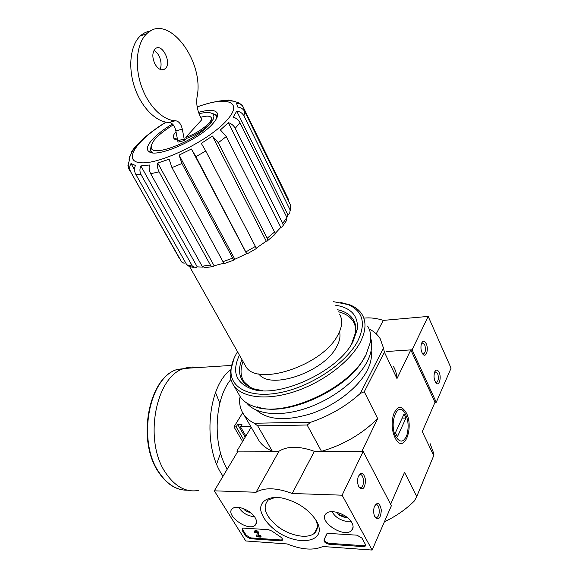 <?xml version="1.0" encoding="UTF-8"?>
<svg xmlns="http://www.w3.org/2000/svg" width="579" height="579" viewBox="0 0 579 579"><rect width="100%" height="100%" fill="white"/><g stroke="black" fill="none" stroke-linecap="round" stroke-linejoin="round"><path stroke-width="0.87" d="M199.038 113.73C205.567 112.131 210.054 112.123 212.493 113.716C215.019 115.677 214.1 119.202 209.721 124.275C196.339 140.379 152.907 157.669 151.285 147.927C150.627 142.058 157.951 134.379 173.259 124.876M211.277 117.935L211.501 118.369C215.077 121.756 199.769 134.096 186.373 138.439L184.477 140.538L178.006 142.137L175.835 130.868C174.648 125.65 172.339 122.849 168.909 122.458C156.192 122.198 141.385 107.506 134.618 87.357C127.785 67.229 130.362 45.075 140.299 35.949C143.216 33.249 146.516 31.642 150.185 31.136M177.355 140.183L174.243 139.047L173.91 138.432M184.477 140.538L182.305 129.197C181.111 123.957 178.81 121.134 175.386 120.736C162.706 120.446 147.92 105.646 141.153 85.374C134.321 65.13 136.868 42.86 146.769 33.712C168.011 12.224 204.684 61.331 197.048 97.011C196.115 103.713 197.265 110.372 200.493 116.987L201.854 119.629L185.801 137.346L186.373 138.439M185.801 137.346C199.198 132.996 214.519 120.664 210.951 117.284C209.511 115.749 206.081 115.757 200.66 117.305M175.98 131.759C173.468 134.545 172.701 136.615 173.671 137.976L177.181 139.119M155.968 128.618L158.972 126.577M131.223 152.176L135.58 146.19L135.783 146.567M129.32 169.842L128.299 167.722L127.93 165.21L129.233 160.853L129.334 156.504L129.747 157.249M193.777 267.484L189.311 266.478L186.814 264.871L135.674 174.149C134.234 171.326 134.154 168.431 135.443 165.456L131.013 163.51L134.531 169.756M234.242 259.935L225.05 263.329C224.587 263.807 223.907 263.264 223.002 261.694L171.956 167.62L169.119 159.239L157.734 163.017L214.114 265.754L224.073 263.184M191.425 149.02L179.092 155.1L234.85 259.254L246.618 253.711L246.886 254L195.905 156.656L191.425 149.02L246.618 253.711M212.399 136.065L266.282 241.153L266.948 241.182C267.867 240.893 267.947 239.916 267.172 238.251L218.312 142.716L212.399 136.065L201.289 143.382L205.769 151.01L195.905 156.656M266.282 241.153L256.222 248.174M228.35 122.676L280.808 227.366L281.908 227.019C283.117 226.223 283.377 225.028 282.69 223.436L235.226 128.306C233.677 125.462 231.383 123.588 228.35 122.676L220.404 129.935L226.295 136.557L218.312 142.716M280.808 227.366L275.076 233.583M236.739 111.146L287.879 214.715L289.688 213.499L290.13 209.938L243.933 115.909C242.413 113.115 240.01 111.53 236.739 111.146L233.171 117.124C236.167 118.015 238.439 119.882 239.988 122.712L235.226 128.306M287.879 214.715L286.931 217.53M288.682 199.885L242.977 106.623C241.421 104.415 239.279 103.294 236.55 103.265L237.716 107.057C240.958 107.441 243.332 109.011 244.845 111.783L243.933 115.909M228.56 100.493L228.329 100.022L233.757 101.195M212.29 266.658L205.031 267.686L202.114 266.239L150.714 173.736C149.237 170.863 148.796 167.946 149.382 164.986L140.856 165.905L197.236 266.861L202.744 267.1M179.092 155.1L181.944 163.51L232.671 258.111C233.576 259.71 234.249 260.253 234.69 259.747L234.85 259.254M157.734 163.017C157.155 165.992 157.604 168.923 159.073 171.833L210.394 265.037C211.313 266.535 212.319 266.999 213.427 266.434L214.114 265.754M140.856 165.905C139.561 168.902 139.633 171.825 141.081 174.677L192.402 266.152L195.601 267.708L197.236 266.861M290.13 209.938L290.593 205.19L244.845 111.783M282.979 225.68L286.272 220.932L286.894 217.458L239.988 122.712M267.592 240.683L274.345 234.958C275.242 234.633 275.315 233.648 274.569 232.013L226.295 136.557M247.001 253.942L256.2 248.637L255.404 246.422L205.769 151.01M181.422 261.549L130.68 171.84L179.367 258.393M131.013 163.51C129.378 166.282 129.269 169.061 130.68 171.84M181.915 262.207L184.144 263.279M339.504 331.745C340.669 336.124 339.707 341.14 336.602 346.792C323.936 372.225 269.727 390.492 258.777 373.853M237.448 452.069L236.876 451.113L272.304 451.207L257.698 425.84L307.145 425.022L321.497 451.338L361.803 451.454L377.674 418.566L364.263 391.759L384.384 352.177L396.977 378.579L410.822 349.89L386.294 351.525L412.11 349.803L428.185 316.416L383.305 320.39C376.466 318.175 369.967 317.43 363.815 318.146M410.822 349.89L434.995 402.325L436.262 402.289L451.07 368.164L428.185 316.416M384.384 521.845C395.92 516.33 405.93 509.361 414.398 500.944L416.721 496.594L433.729 455.615L433.932 453.943L430.052 443.5M236.876 451.113L251.163 427.208M406.386 413.015C401.522 405.039 397.187 405.662 393.365 414.868C391.1 424.465 392.077 432.875 396.297 440.098C404.757 452.771 413.913 427.244 406.386 413.015M390.63 504.302L404.555 472.283L416.721 496.594M433.729 455.615L422.265 431.587L434.995 402.325M371.096 350.91C372.131 356.78 370.821 363.315 367.173 370.517C358.611 387.235 336.348 404.801 312.559 413.196C286.88 421.295 268.28 420.34 256.743 410.33M257.698 425.84L254.181 423.249C249.81 421.034 246.401 418.212 243.954 414.781C240.589 409.961 239.163 404.388 239.677 398.055L240.357 396.962M254.181 423.249L310.909 422.192C329.762 415.744 346.228 406.161 360.297 393.43L383.493 348.08L380.171 338.657C377.609 334.59 373.911 331.347 369.091 328.937M310.909 422.192L307.145 425.022M396.977 378.579C396.731 373.94 395.486 369.786 393.235 366.116M383.493 348.08L384.384 352.177M321.497 451.338C343.528 444.831 362.259 433.903 377.674 418.566M364.263 391.759L360.297 393.43M256.938 437.159L259.182 441.032C262.215 445.316 266.586 448.711 272.304 451.207M249.867 387.112L244.193 381.908C240.408 376.299 240.032 369.518 243.057 361.571M338.288 311.77C345.084 313.398 349.998 316.503 353.016 321.092C354.999 324.197 355.882 327.823 355.68 331.97M244.012 382.676L242.847 379.658M353.516 321.917L355.361 324.609M339.446 314.122C342.934 319.702 342.377 326.744 337.752 335.234C322.51 365.595 256.649 387.083 245.807 366.456L244.41 363.967M198.554 112.369C209.272 109.373 215.569 109.721 217.429 113.404C218.232 115.8 216.77 119.136 213.029 123.421C199.589 139.655 156.156 158.559 149.049 151.618C142.875 147.739 154.542 134.437 172.462 124.015M152.675 152.798L150.431 150.656L151.105 145.988M211.834 113.325L215.171 114.468L216.474 116.147L216.582 118.456M154.919 63.936C152.089 57.56 152.168 52.551 155.15 48.918C161.939 42.173 172.339 63.227 165.109 68.836C161.657 71.087 158.255 69.451 154.919 63.936M175.386 120.736L168.909 122.458M153.949 50.489C159.471 52.841 163.039 64.226 159.884 69.292M242.608 441.516L233.981 426.904L242.659 412.762M233.981 426.904L236.138 426.868L243.694 439.7M250.83 426.629L240.466 426.795L241.979 424.313L237.651 424.393L236.138 426.868M240.466 426.795L245.887 436.038M186.409 368.302L195.926 367.694M198.546 490.413C186.25 492.642 175.365 486.903 165.883 473.195C143.056 440.937 155.722 375.59 184.361 368.432C188.877 366.905 193.393 366.616 197.909 367.571M237.651 424.393L245.185 437.21M245.757 540.967L214.317 490.833L256.048 492.251C264.596 487.265 276.646 487.677 292.192 493.489L342.117 495.19L372.145 550.05L322.872 546.511C313.608 550.643 301.688 549.789 287.126 543.942L245.757 540.967M256.048 492.251L278.984 451.229L238.012 451.113L214.317 490.833M278.984 451.229C287.495 445.931 299.292 445.968 314.39 451.323L292.192 493.489M314.39 451.323L363.171 451.454L342.117 495.19M358.886 486.968L358.966 487.113C362.881 490.746 365.074 488.329 365.559 479.861C363.634 472.182 361.144 471.284 358.083 477.183C357.243 480.773 357.511 484.037 358.886 486.968M374.917 516.996L374.989 517.119C378.644 520.557 380.75 518.191 381.315 510.034C379.686 502.507 377.349 501.428 374.287 506.791C373.296 510.504 373.506 513.906 374.917 516.996M363.171 451.454L391.375 505.742L372.145 550.05M242.196 530.415L245.728 536.074L250.157 538.716L280.649 540.851L282.168 540.482C282.972 539.396 282.306 538.13 280.171 536.682L271.964 531.088L268.598 529.684L243.556 528.128L242.196 528.446L242.196 530.415L242.659 529.582L242.275 528.395M328.966 544.224L363.301 546.627L365.197 546.135L365.284 544.209L361.904 538.065L356.975 535.17L328.51 533.404L326.788 533.838L324.131 539.621C323.741 541.778 325.347 543.312 328.966 544.224L329.386 543.334C326.447 542.747 324.761 541.43 324.32 539.382M316.474 520.919L317.828 523.626C326.129 542.668 297.382 546.67 276.002 530.777C267.237 523.988 262.113 516.975 260.644 509.744C260.065 500.835 268.866 495.79 282.125 498.02C297.367 501.704 308.817 509.332 316.474 520.919M255.115 517.633C257.04 520.962 257.04 523.51 255.115 525.291C247.848 532.152 223.95 514.239 232.693 508.478C237.101 504.671 250.96 510.28 255.115 517.633M351.909 522.815C353.581 526.014 353.479 528.569 351.605 530.48C343.774 538.767 316.865 520.47 326.418 513.37C331.383 508.565 347.805 514.572 351.909 522.815M315.497 519.327L316.12 520.673C318.262 526.029 317.705 530.205 314.44 533.216C307.825 539.1 290.955 536.111 278.644 527.201C265.414 516.511 261.925 507.457 268.178 500.039L275.372 497.347M365.581 545.237L363.706 545.715L329.386 543.334M326.795 533.831L325.659 537.059M282.545 539.679L281.09 539.99L250.613 537.884L246.184 535.235L242.659 529.582M255.78 532.007L255.411 532.694L255.411 532.108L257.293 533.15L256.62 536.103L257.076 536.842L260.673 537.088L260.217 536.342L257.698 536.176L258.748 532.76L258.147 535.336L260.666 535.503L261.122 536.248L260.673 537.088M260.666 535.503L260.217 536.342M258.147 535.336L257.698 536.176M254.774 531.327L254.984 530.617C256.772 530.299 258.024 531.008 258.748 532.76M255.411 532.694L254.521 532.637L254.528 531.464C256.316 531.138 257.568 531.855 258.292 533.599M374.83 516.815L376.632 517.423C380.642 516.598 379.737 503.252 375.778 504.722L374.953 505.199M358.835 486.867L360.869 487.54C365.031 486.519 363.829 473.036 359.718 474.693L358.814 475.287M251.04 513.074L245.308 510.685L243.325 508.528M254.347 516.497L251.916 516.374C245.959 515.049 241.595 512.053 238.816 507.385M245.887 509.65L245.308 510.685M347.443 517.648L345.612 517.821L342.768 515.846L339.265 515.245L336.913 512.292M346.155 516.649L345.612 517.821L339.265 515.245L340.163 513.356M350.867 521.194L345.916 521.295C339.533 519.848 334.995 516.765 332.295 512.039L332.129 511.677M350.954 521.31L349.984 521.382M332.527 512.509L331.991 511.677M439.128 372.355C437.442 369.315 435.922 369.308 434.561 372.326C433.562 376.459 434.047 379.998 435.994 382.943C439.056 386.75 441.719 377.624 439.128 372.355M426.231 343.709C424.393 340.445 422.771 340.459 421.367 343.752C420.463 347.914 421.005 351.439 423.003 354.326C426.166 358.155 428.873 349.108 426.231 343.709M436.262 402.289L412.11 349.803M376.22 333.844L383.305 320.39M422.504 353.668L423.756 353.82C425.703 351.974 425.992 348.92 424.631 344.643L422.048 342.746L421.65 343.007M435.517 382.285L436.646 382.437C438.593 380.613 438.896 377.559 437.558 373.274L434.807 371.696M333.294 301.63L348.088 304.583C363.055 311.126 366.239 323.364 357.648 341.313C346.133 363.091 311.9 386.15 281.184 392.417C250.403 398.859 229.689 388.133 231.043 370.003C231.441 364.22 233.605 358.14 237.542 351.764M335.017 305.126C350.91 307.558 358.358 315.562 357.359 329.133L352.966 341.668C338.237 371.783 277.457 399.365 250.895 388.632C235.617 382.444 231.803 371.284 239.445 355.144M340.727 302.477L350.1 304.945C355.354 307.058 359.291 310.134 361.897 314.187C366.565 321.736 365.95 331.224 360.051 342.659C349.882 361.774 322.8 382.292 294.914 391.52C267.006 400.791 242.377 397.787 233.894 385.73C231.115 381.771 229.877 377.182 230.196 371.964L234.09 358.278M367.578 326.028C370.408 330.544 371.349 335.907 370.401 342.131L365.971 354.789C350.476 387.858 284.846 418.11 254.861 406.704C248.362 404.641 243.556 401.435 240.437 397.078L238.468 393.655M364.719 356.809C349.716 388.762 286.54 417.886 257.481 406.899M370.763 338.447C372.789 345.185 371.573 352.937 367.122 361.709C357.641 380.106 332.375 399.582 305.973 408.376C279.556 417.213 255.686 414.455 246.726 402.991M262.692 390.68L254.246 388.943C249.064 387.206 245.214 384.572 242.702 381.047C238.722 375.134 238.461 367.969 241.921 359.552M337.26 309.678C344.635 311.249 349.926 314.462 353.147 319.318C355.455 322.959 356.288 327.28 355.644 332.274L351.439 344.244M395.689 436.371C388.95 423.763 396.999 401.536 404.229 412.009C408.253 418.545 409.143 426.231 406.914 435.068C403.65 442.631 399.908 443.065 395.689 436.371M397.433 436.725L395.45 432.708L404.026 414.057L405.959 418.045L397.433 436.725M402.159 418.125L405.959 418.045M286.894 217.458L282.69 223.436M274.569 232.013L267.172 238.251M255.404 246.422L246.046 251.807M181.944 163.51L171.956 167.62M232.671 258.111L223.002 261.694M159.073 171.833L150.714 173.736M210.394 265.037L202.114 266.239M141.081 174.677L135.674 174.149M192.402 266.152L186.814 264.871M197.193 107.021C226.157 95.846 243.81 101.26 227.286 119.773C210.763 139.365 161.954 163.828 141.913 162.808C121.293 162.381 136.014 140.263 166.166 122.183M182.305 129.197L175.835 130.868M183.919 139.141L177.449 140.755M215.547 392.533L219.803 403.237M220.585 453.075L216.633 464.069M187.444 490.21C176.725 490.355 167.324 484.514 159.239 472.696C136.572 440.858 149.23 376.393 177.739 369.315L189.224 368.121M223.016 476.249L221.808 474.367C202.44 445.106 207.854 386.678 230.384 370.017M227.221 469.2C212.24 444.375 214.425 398.591 230.912 379.448M363.706 545.715L363.301 546.627M326.679 533.947L326.411 534.511M246.184 535.235L245.728 536.074M281.09 539.99L280.649 540.851M250.613 537.884L250.157 538.716M173.671 137.976L174.243 139.047M243.954 414.781L259.182 441.032M244.193 381.908L245.431 384.072M189.601 266.564L245.807 366.456M242.623 106.138C241.986 105.052 240.524 103.894 238.237 102.664L233.764 101.216L225.644 100.399C218.283 100.753 208.787 102.888 197.157 106.811M165.912 122.14C157.611 127.279 150.374 132.533 144.2 137.903C135.681 145.937 135.081 147.442 132.642 150.974C129.03 157.756 129.92 157.162 129.016 159.826M128.531 162.192C127.894 165.058 128.386 168.033 129.993 171.123M290.383 210.633L290.665 207.904M216.474 116.147L217.429 113.404M151.778 152.306L149.049 151.618M151.285 147.927L150.431 150.656M212.493 113.716L215.171 114.468M146.769 33.712L140.299 35.949M161.773 69.871L165.109 68.836M182.892 368.989L177.739 369.315C148.702 376.538 136.166 440.706 158.791 472.507C165.348 482.264 173.056 488.017 181.929 489.769M231.332 365.429L184.361 368.432M353.103 527.035L351.605 530.48M256.54 522.533L255.115 525.291M316.12 520.673L317.828 523.626M314.44 533.216L317.386 527.194M365.581 545.273L365.197 546.135M282.538 539.766L282.168 540.482M254.984 530.617L254.528 531.464M375.648 517.38L376.632 517.423M359.754 487.511L360.869 487.54M332.295 512.039L332.071 511.677M422.938 353.87L423.756 353.82M435.9 382.466L436.646 382.437M231.043 370.003L230.196 371.964M348.088 304.583L350.1 304.945M233.894 385.73L240.437 397.078M355.644 332.274L357.359 329.133M254.246 388.943L250.895 388.632"/></g></svg>
